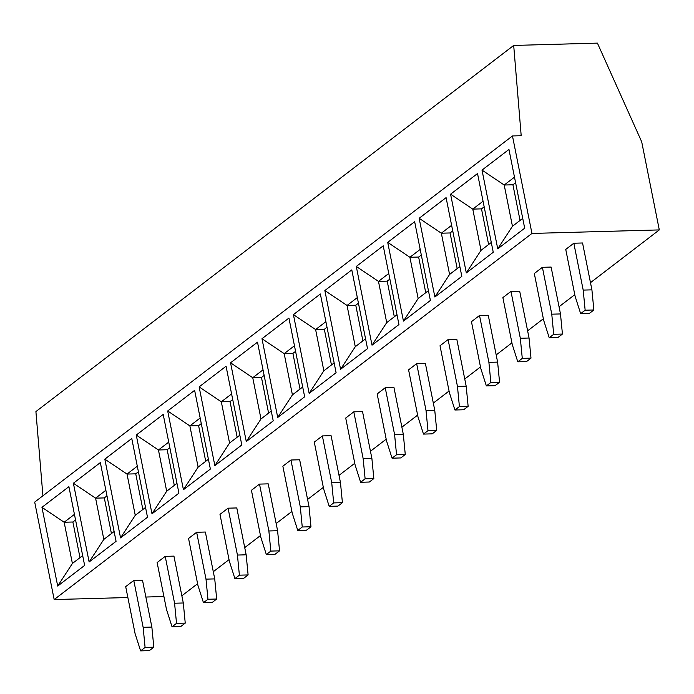 <?xml version="1.0" encoding="UTF-8"?>
<svg xmlns="http://www.w3.org/2000/svg" width="694" height="694" viewBox="0 0 694 694"><rect width="100%" height="100%" fill="white"/><g stroke="black" fill="none" stroke-linecap="round" stroke-linejoin="round"><path stroke-width="1.04" d="M531.951 233.436L512.467 135.955L521.194 135.712L513.69 45.44L597.421 43.123L641.698 141.802L659.3 229.914L531.951 233.436L54.175 599.564L34.7 502.083L512.467 135.955M57.697 586.057L41.961 507.323L68.906 486.676L84.633 565.41L57.697 586.057L72.393 563.485L64.152 522.244L72.879 522.001L80.001 557.655M89.127 561.975L73.391 483.241L100.335 462.594L116.072 541.329L89.127 561.975L103.831 539.403L95.59 498.153L104.308 497.919L111.43 533.573M120.556 537.885L104.829 459.15L131.765 438.504L147.501 517.238L120.556 537.885L135.261 515.312L127.019 474.071L135.738 473.829L142.869 509.483M151.995 513.803L136.258 435.06L163.203 414.413L178.931 493.156L151.995 513.803L166.69 491.222L158.449 449.981L167.176 449.738L174.298 485.392M183.424 489.712L167.688 410.978L194.632 390.332L210.369 469.066L183.424 489.712L198.12 467.14L189.878 425.899L198.605 425.656L205.728 461.31M214.854 465.622L199.126 386.888L226.062 366.241L241.798 444.975L214.854 465.622L229.558 443.05L221.317 401.809L230.035 401.566L237.166 437.22M246.283 441.54L230.555 362.797L257.5 342.159L273.228 420.894L246.283 441.54L260.987 418.959L252.746 377.718L261.473 377.484L268.595 413.138M277.721 417.45L261.985 338.715L288.93 318.069L304.657 396.803L277.721 417.45L292.417 394.877L284.176 353.636L292.903 353.393L300.025 389.048M309.151 393.359L293.415 314.625L320.359 293.978L336.096 372.713L309.151 393.359L323.855 370.787L315.614 329.546L324.332 329.303L331.454 364.957M340.581 369.277L324.853 290.543L351.789 269.897L367.525 348.631L340.581 369.277L355.285 346.705L347.043 305.455L355.77 305.221L362.893 340.875M372.019 345.187L356.282 266.453L383.227 245.806L398.955 324.54L372.019 345.187L386.714 322.615L378.473 281.374L387.2 281.131L394.322 316.785M403.448 321.096L387.712 242.362L414.656 221.716L430.393 300.45L403.448 321.096L418.152 298.524L409.911 257.283L418.629 257.04L425.752 292.695M434.878 297.015L419.15 218.28L446.086 197.634L461.822 276.368L434.878 297.015L449.582 274.442L441.341 233.201L450.059 232.958L457.19 268.613M466.316 272.924L450.579 194.19L477.524 173.543L493.252 252.278L466.316 272.924L481.011 250.352L472.77 209.111L481.497 208.868L488.619 244.522M497.745 248.842L482.009 170.099L508.954 149.453L524.69 228.196L497.745 248.842L512.45 226.261L504.208 185.02L512.927 184.778L520.049 220.44M181.863 595.79L197.599 583.723M213.292 571.7L229.037 559.633M244.722 547.618L260.467 535.551M276.16 523.528L291.896 511.461M307.589 499.437L323.335 487.379M339.019 475.355L354.764 463.288M370.449 451.265L386.194 439.198M401.887 427.174L417.632 415.116M433.316 403.093L449.061 391.026M464.746 379.002L480.491 366.935M496.184 354.92L511.92 342.853M527.614 330.83L543.359 318.763M559.043 306.739L574.788 294.681M590.481 282.658L659.3 229.914M163.914 596.528L145.861 597.031M127.87 597.525L54.175 599.564M153.816 647.19L149.323 650.634L140.604 650.877L135.061 633.509L125.692 586.638L133.777 580.444L142.504 580.201L151.865 627.072L153.816 647.19L145.089 647.433L143.146 627.315L151.865 627.072M185.246 623.108L180.752 626.543L172.034 626.786L166.491 609.419L157.13 562.556L165.207 556.362L173.934 556.12L183.294 602.982L185.246 623.108L176.528 623.351L174.576 603.225L183.294 602.982M216.675 599.017L212.191 602.461L203.463 602.704L197.92 585.328L188.56 538.466L196.645 532.272L205.363 532.029L214.732 578.9L216.675 599.017L207.957 599.26L206.005 579.134L214.732 578.9M248.114 574.936L243.62 578.371L234.902 578.614L229.358 561.246L219.989 514.375L228.074 508.181L236.793 507.939L246.162 554.81L248.114 574.936L239.387 575.17L237.435 555.053L246.162 554.81M279.543 550.845L275.05 554.289L266.331 554.523L260.788 537.156L251.428 490.294L259.504 484.1L268.231 483.857L277.591 530.719L279.543 550.845L270.825 551.088L268.873 530.962L277.591 530.719M310.973 526.755L306.488 530.199L297.761 530.442L292.217 513.066L282.857 466.203L290.942 460.009L299.661 459.766L309.03 506.637L310.973 526.755L302.254 526.998L300.302 506.872L309.03 506.637M342.411 502.673L337.917 506.108L329.199 506.351L323.656 488.984L314.287 442.113L322.372 435.919L331.09 435.685L340.459 482.547L342.411 502.673L333.684 502.907L331.732 482.79L340.459 482.547M373.84 478.582L369.347 482.026L360.628 482.269L355.085 464.893L345.716 418.031L353.801 411.837L362.528 411.594L371.889 458.456L373.84 478.582L365.113 478.825L363.17 458.699L371.889 458.456M405.27 454.492L400.785 457.936L392.058 458.179L386.515 440.811L377.154 393.94L385.231 387.746L393.958 387.504L403.318 434.375L405.27 454.492L396.552 454.735L394.6 434.618L403.318 434.375M436.708 430.41L432.215 433.845L423.487 434.088L417.953 416.721L408.584 369.85L416.669 363.656L425.387 363.422L434.756 410.284L436.708 430.41L427.981 430.653L426.029 410.527L434.756 410.284M468.138 406.32L463.644 409.764L454.926 410.007L449.382 392.631L440.013 345.768L448.098 339.574L456.826 339.331L466.186 386.194L468.138 406.32L459.411 406.563L457.467 386.437L466.186 386.194M499.567 382.238L495.082 385.673L486.355 385.916L480.812 368.549L471.452 321.678L479.528 315.484L488.255 315.241L497.615 362.112L499.567 382.238L490.849 382.472L488.897 362.355L497.615 362.112M530.997 358.147L526.512 361.591L517.785 361.826L512.241 344.458L502.881 297.596L510.966 291.402L519.685 291.159L529.054 338.021L530.997 358.147L522.278 358.39L520.327 338.264L529.054 338.021M562.435 334.057L557.941 337.501L549.223 337.744L543.68 320.368L534.311 273.505L542.396 267.311L551.114 267.069L560.483 313.94L562.435 334.057L553.708 334.3L551.765 314.174L560.483 313.94M593.864 309.975L589.371 313.41L580.652 313.653L575.109 296.286L565.749 249.415L573.825 243.221L582.552 242.987L591.913 289.849L593.864 309.975L585.146 310.209L583.194 290.092L591.913 289.849M42.915 495.785L35.915 411.568L513.69 45.44M140.604 650.877L145.089 647.433M133.777 580.444L143.146 627.315M172.034 626.786L176.528 623.351M165.207 556.362L174.576 603.225M203.463 602.704L207.957 599.26M196.645 532.272L206.005 579.134M234.902 578.614L239.387 575.17M228.074 508.181L237.435 555.053M266.331 554.523L270.825 551.088M259.504 484.1L268.873 530.962M297.761 530.442L302.254 526.998M290.942 460.009L300.302 506.872M329.199 506.351L333.684 502.907M322.372 435.919L331.732 482.79M360.628 482.269L365.113 478.825M353.801 411.837L363.17 458.699M392.058 458.179L396.552 454.735M385.231 387.746L394.6 434.618M423.487 434.088L427.981 430.653M416.669 363.656L426.029 410.527M454.926 410.007L459.411 406.563M448.098 339.574L457.467 386.437M486.355 385.916L490.849 382.472M479.528 315.484L488.897 362.355M517.785 361.826L522.278 358.39M510.966 291.402L520.327 338.264M549.223 337.744L553.708 334.3M542.396 267.311L551.765 314.174M580.652 313.653L585.146 310.209M573.825 243.221L583.194 290.092M41.961 507.323L64.152 522.244L74.431 514.367M75.551 519.953L72.879 522.001M72.393 563.485L82.673 555.608M73.391 483.241L95.59 498.153L105.87 490.276M103.831 539.403L114.111 531.517M106.98 495.863L104.308 497.919M104.829 459.15L127.019 474.071L137.299 466.195M135.261 515.312L145.54 507.435M138.418 471.781L135.738 473.829M136.258 435.06L158.449 449.981L168.729 442.104M166.69 491.222L176.97 483.345M169.848 447.691L167.176 449.738M167.688 410.978L189.878 425.899L200.167 418.014M198.12 467.14L208.408 459.255M201.277 423.6L198.605 425.656M199.126 386.888L221.317 401.809L231.596 393.932M229.558 443.05L239.838 435.173M232.716 399.518L230.035 401.566M230.555 362.797L252.746 377.718L263.026 369.841M260.987 418.959L271.267 411.082M264.145 375.428L261.473 377.484M261.985 338.715L284.176 353.636L294.464 345.751M292.417 394.877L302.705 387M295.575 351.346L292.903 353.393M293.415 314.625L315.614 329.546L325.894 321.669M323.855 370.787L334.135 362.91M327.013 327.256L324.332 329.303M324.853 290.543L347.043 305.455L357.323 297.579M355.285 346.705L365.565 338.819M358.442 303.165L355.77 305.221M356.282 266.453L378.473 281.374L388.761 273.497M386.714 322.615L397.003 314.738M389.872 279.083L387.2 281.131M387.712 242.362L409.911 257.283L420.191 249.406M418.152 298.524L428.432 290.647M421.31 254.993L418.629 257.04M419.15 218.28L441.341 233.201L451.621 225.316M449.582 274.442L459.862 266.557M452.74 230.902L450.059 232.958M450.579 194.19L472.77 209.111L483.05 201.234M481.011 250.352L491.291 242.475M484.169 206.821L481.497 208.868M482.009 170.099L504.208 185.02L514.488 177.143M512.45 226.261L522.729 218.384M515.599 182.73L512.927 184.778"/></g></svg>

